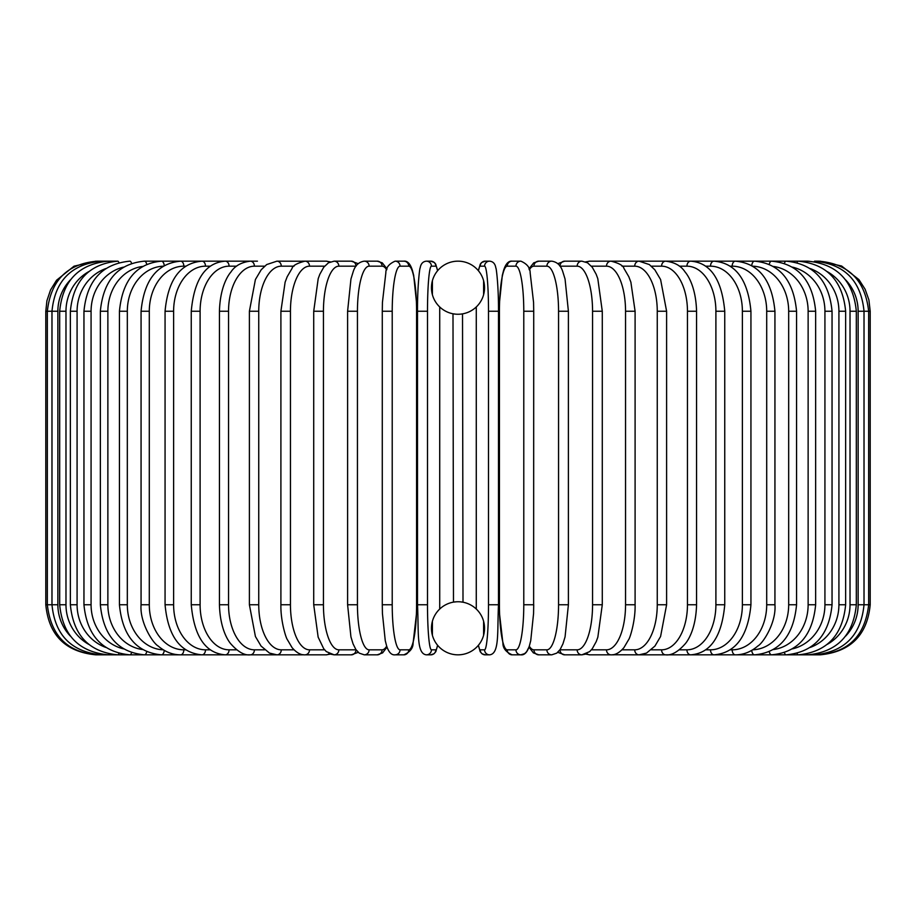 <?xml version="1.0" encoding="UTF-8"?>
<svg xmlns="http://www.w3.org/2000/svg" width="916" height="916" viewBox="0 0 916 916"><rect width="100%" height="100%" fill="white"/><g stroke="black" fill="none" stroke-linecap="round" stroke-linejoin="round"><path stroke-width="1.37" d="M457.989 654.837A5.004 5.004 0 0 0 458.011 654.837A26.541 26.541 0 0 0 484.541 628.284A26.541 26.541 0 0 0 458 601.743A26.541 26.541 0 0 0 431.459 628.284A26.541 26.541 0 0 0 458 654.837A5.004 5.004 0 0 1 457.989 654.837A5.004 5.004 0 0 0 458.011 654.837A5.004 5.004 0 0 1 457.989 654.837M457.989 261.163A5.004 5.004 0 0 1 458.011 261.163A26.541 26.541 0 0 0 431.459 287.716A26.541 26.541 0 0 0 458 314.257A26.541 26.541 0 0 0 484.541 287.716A26.541 26.541 0 0 0 458 261.163A5.004 5.004 0 0 0 457.989 261.163M483.602 635.303L483.602 621.277M483.602 294.723L483.602 280.697M432.398 621.277L432.398 635.303M432.398 280.697L432.398 294.723M456.809 601.766L454.061 602.041M453.477 602.133L452.996 313.776L455.149 314.096M462.523 313.867L463.004 602.224L460.863 601.904M456.111 314.188L456.924 314.234M459.191 314.234L460.027 314.177M461.195 314.062L461.95 313.959M45.8 311.245L57.868 311.245L57.868 604.755L45.8 604.755L45.8 311.245L46.922 300.711L50.563 289.925L56.552 280.239L74.024 266.19L95.882 261.163M45.8 604.755C48.766 635.177 65.471 651.871 95.882 654.837L301.982 654.837A5.004 4.34 90 0 0 303.024 654.688M97.371 261.335L97.268 261.163C67.395 263.682 50.758 280.376 47.346 311.245L47.346 604.755C50.861 635.715 67.498 652.421 97.268 654.837L97.371 654.665M70.372 279.884A45.079 44.392 90 0 0 57.868 311.245M101.745 261.61A5.004 0.87 -90 0 0 101.39 261.163C71.425 264.094 54.949 280.788 51.983 311.245L51.983 604.755C54.949 635.212 71.425 651.906 101.39 654.837A5.004 0.87 90 0 0 101.745 654.39M57.868 604.755A45.079 44.392 90 0 0 70.372 636.116M59.677 311.245L65.975 311.245L65.975 604.755L59.677 604.755L59.677 311.245C62.643 280.731 78.833 264.037 108.225 261.163L97.268 261.163M88.715 271.651A45.079 43.544 90 0 0 65.975 311.245M108.947 262.033A5.004 1.294 -90 0 0 108.225 261.163L117.729 261.163A5.004 1.718 -90 0 1 118.92 262.594M65.975 604.755A45.079 43.544 90 0 0 88.715 644.349M108.947 653.967A5.004 1.294 90 0 1 108.225 654.837C78.833 651.963 62.643 635.269 59.677 604.755M70.36 311.245L77.081 311.245L77.081 604.755L70.36 604.755L70.36 311.245C73.326 280.651 89.115 263.957 117.729 261.163M105.798 268.571A45.079 42.354 90 0 0 77.081 311.245M77.081 604.755A45.079 42.354 90 0 0 105.798 647.429M118.92 653.406A5.004 1.718 90 0 1 117.729 654.837C89.115 652.043 73.326 635.349 70.36 604.755M83.951 311.245L91.073 311.245L91.073 604.755L83.951 604.755L83.951 311.245C86.928 280.548 102.214 263.854 129.809 261.163A5.004 2.118 -90 0 1 131.561 263.339M123.523 267.14A45.079 40.854 90 0 0 91.073 311.245M91.073 604.755A45.079 40.854 90 0 0 123.523 648.86M131.561 652.661A5.004 2.118 90 0 1 129.809 654.837C102.214 652.146 86.928 635.452 83.951 604.755M100.348 311.245L107.87 311.245L107.87 604.755L100.348 604.755L100.348 311.245C103.336 280.399 118.015 263.705 144.396 261.163A5.004 2.508 -90 0 1 146.72 264.312M142.598 266.453A45.079 39.033 90 0 0 107.87 311.245M107.87 604.755A45.079 39.033 90 0 0 142.598 649.547M146.72 651.688A5.004 2.508 90 0 1 144.396 654.837C118.015 652.295 103.336 635.601 100.348 604.755M119.435 311.245L127.324 311.245L127.324 604.755L119.435 604.755L119.435 311.245C122.412 280.227 136.392 263.533 161.376 261.163L144.396 261.163M163.288 266.19A45.079 36.926 90 0 0 127.324 311.245M164.227 265.629A5.004 2.874 -90 0 0 161.376 261.163L180.601 261.163A5.004 3.217 -90 0 1 183.818 266.178A45.079 34.533 90 0 0 149.297 311.245L149.297 604.755L141.064 604.755L141.064 311.245L149.297 311.245M127.324 604.755A45.079 36.926 90 0 0 163.288 649.81M164.227 650.371A5.004 2.874 90 0 1 161.376 654.837C136.392 652.467 122.412 635.773 119.435 604.755M185.788 266.178L183.818 266.178M149.297 604.755A45.079 34.533 90 0 0 183.818 649.822L185.788 649.822M183.818 649.822A5.004 3.217 90 0 1 180.601 654.837C172.54 654.826 165.04 651.883 158.113 645.986C152.766 643.021 139.633 622.399 141.064 604.755M165.063 311.245L173.616 311.245L173.616 604.755L165.063 604.755L165.063 311.245C168.006 279.746 180.303 263.052 201.944 261.163L180.601 261.163C157.209 263.316 144.03 280.01 141.064 311.245M210.291 266.178L205.493 266.178A45.079 31.877 90 0 0 173.616 311.245M205.493 266.178A5.004 3.538 -90 0 0 201.944 261.163L225.233 261.163A5.004 3.836 -90 0 1 229.069 266.178A45.079 28.98 90 0 0 200.1 311.245L200.1 604.755L191.249 604.755L191.249 311.245L200.1 311.245M173.616 604.755A45.079 31.877 90 0 0 205.493 649.822L210.291 649.822M205.493 649.822A5.004 3.538 90 0 1 201.944 654.837C180.303 652.948 168.006 636.254 165.063 604.755M236.637 266.178L229.069 266.178M200.1 604.755A45.079 28.98 90 0 0 229.069 649.822L236.637 649.822M229.069 649.822A5.004 3.836 90 0 1 225.233 654.837C205.482 653.268 194.158 636.574 191.249 604.755M219.439 311.245L228.542 311.245L228.542 604.755L219.439 604.755L219.439 311.245C220.058 287.945 227.557 275.865 230.901 272.029C234.885 265.88 241.355 262.251 250.297 261.163L225.233 261.163C205.482 262.732 194.158 279.426 191.249 311.245M264.621 266.178L254.408 266.178A45.079 25.854 90 0 0 228.542 311.245M254.408 266.178A5.004 4.099 -90 0 0 250.297 261.163L257.43 261.163M228.542 604.755A45.079 25.854 90 0 0 254.408 649.822L264.621 649.822M254.408 649.822A5.004 4.099 90 0 1 250.297 654.837C244.492 655.581 237.977 651.894 230.763 643.788C227.592 640.112 220.08 628.17 219.439 604.755M249.392 311.245L258.747 311.245L258.747 604.755L249.392 604.755L249.392 311.245L255.404 279.54L261.197 269.762L266.682 264.564L276.941 261.163A5.004 4.34 -90 0 1 281.281 266.178A45.079 22.534 90 0 0 258.747 311.245M294.025 266.178L281.281 266.178M258.747 604.755A45.079 22.534 90 0 0 281.281 649.822L294.025 649.822M303.024 261.312A5.004 4.34 -90 0 0 301.982 261.163L304.959 261.163A5.004 4.534 -90 0 1 309.505 266.178A45.079 19.053 90 0 0 290.452 311.245L290.452 604.755L280.903 604.755L280.903 311.245L290.452 311.245M281.281 649.822A5.004 4.34 90 0 1 276.941 654.837L269.499 653.085L261.071 646.078L255.415 636.494L249.392 604.755M324.596 266.178L309.505 266.178M290.452 604.755A45.079 19.053 90 0 0 309.505 649.822L324.596 649.822M329.142 262.423A5.004 4.534 -90 0 0 326.13 261.163L330.39 261.873L326.13 261.163L304.959 261.163C297.002 263.201 292.696 265.617 292.055 268.399L287.189 276.724L285.116 282.185L280.903 311.245M329.142 653.577A5.004 4.534 90 0 1 326.13 654.837L330.39 654.127L326.13 654.837L304.959 654.837C300.757 655.112 296.452 652.696 292.055 647.601L287.281 639.494C286.067 638.166 280.491 620.899 280.903 604.755M309.505 649.822A5.004 4.534 90 0 1 304.959 654.837M313.719 311.245L323.44 311.245L323.44 604.755L313.719 604.755L313.719 311.245L318.195 278.693L319.856 274.216L323.737 267.243L328.466 262.8L334.145 261.163A5.004 4.706 -90 0 1 338.851 266.178A45.079 15.412 90 0 0 323.44 311.245M356.072 266.178A45.079 15.412 90 0 0 355.981 266.178L338.851 266.178M323.44 604.755A45.079 15.412 90 0 0 338.851 649.822L355.981 649.822A45.079 15.412 90 0 0 356.072 649.822M355.981 266.178A5.004 4.706 -90 0 0 351.275 261.163L358.236 263.671L351.275 261.163L334.145 261.163M355.981 649.822A5.004 4.706 90 0 1 351.275 654.837L358.236 652.329M338.851 649.822A5.004 4.706 90 0 1 334.145 654.837L330.39 654.127M347.771 311.245L357.446 311.245L357.446 604.755L347.599 604.755L347.599 311.245L350.942 279.048L353.084 272.063C355.019 265.594 358.751 261.965 364.282 261.163A5.004 4.843 -90 0 1 369.114 266.178A45.079 11.668 90 0 0 357.446 311.245M386.701 269.854A45.079 11.668 90 0 0 382.075 266.178L369.114 266.178M357.446 604.755A45.079 11.668 90 0 0 369.114 649.822L382.075 649.822A45.079 11.668 90 0 0 386.701 646.146M382.075 266.178A5.004 4.843 -90 0 0 377.243 261.163L364.282 261.163M382.075 649.822A5.004 4.843 90 0 1 377.243 654.837L382.613 652.89L387.033 647.12M369.114 649.822A5.004 4.843 90 0 1 364.282 654.837L377.243 654.837M382.361 311.245L392.22 311.245L392.22 604.755L382.361 604.755M392.22 604.755A45.079 7.832 90 0 0 400.052 649.822L408.754 649.822A45.079 7.832 90 0 0 416.574 604.755L416.574 311.245A45.079 7.832 90 0 0 408.754 266.178L400.052 266.178A45.079 7.832 90 0 0 392.22 311.245M400.052 266.178A5.004 4.935 -90 0 0 395.117 261.163C388.934 263.877 385.842 267.758 385.842 272.819L382.43 302.417L382.281 311.245L382.281 604.755L382.43 613.525L385.258 640.628L386.609 645.86C388.682 652.272 391.521 655.261 395.117 654.837L403.819 654.837A5.004 4.935 90 0 0 408.754 649.822M408.754 266.178A5.004 4.935 -90 0 0 403.819 261.163C407.414 260.739 410.254 263.728 412.326 270.14L413.689 275.373L416.505 302.475L416.654 311.245L416.505 302.475L413.689 275.373L412.326 270.14C410.254 263.728 407.414 260.739 403.819 261.163L395.117 261.163M400.052 649.822A5.004 4.935 90 0 1 395.117 654.837M488.503 311.245L498.499 311.245L498.499 604.755L488.503 604.755L488.503 311.245A45.079 3.927 -90 0 0 484.575 266.178L480.202 266.178A45.079 3.927 -90 0 0 478.473 270.815M478.473 645.185A45.079 3.927 -90 0 0 480.202 649.822L484.575 649.822A5.004 4.992 -90 0 0 489.556 654.837C499.712 653.898 497.159 631.708 498.499 604.755L498.499 311.245C498.647 286.342 496.22 266.991 495.842 268.022C495.19 263.751 493.094 261.461 489.556 261.163A5.004 4.992 90 0 0 484.575 266.178M484.575 649.822A45.079 3.927 -90 0 0 488.503 604.755M476.297 306.94A45.079 3.927 -90 0 0 476.274 311.245L476.274 604.755A45.079 3.927 -90 0 0 476.297 609.06M498.499 311.245C498.647 286.342 496.22 266.991 495.842 268.022C495.19 263.751 493.094 261.461 489.556 261.163L485.194 261.163A5.004 4.992 90 0 0 480.202 266.178M476.263 604.755L476.274 306.963M489.556 654.837L485.194 654.837L481.919 653.726L480.167 651.642L478.392 645.276L480.167 651.642L481.919 653.726L485.194 654.837A5.004 4.992 -90 0 1 480.202 649.822M437.527 270.815A45.079 3.927 90 0 0 435.798 266.178L431.425 266.178A45.079 3.927 90 0 0 427.497 311.245L427.497 604.755A45.079 3.927 90 0 0 431.425 649.822L435.798 649.822A45.079 3.927 90 0 0 437.527 645.185M439.703 609.06A45.079 3.927 90 0 0 439.726 604.755L439.726 311.245A45.079 3.927 90 0 0 439.703 306.94M427.497 604.755L417.501 604.755L417.501 311.245L427.497 311.245M431.425 649.822A5.004 4.992 90 0 1 426.444 654.837C416.288 653.898 418.841 631.708 417.501 604.755L417.501 311.245C417.353 286.342 419.78 266.991 420.158 268.022C420.81 263.751 422.906 261.461 426.444 261.163A5.004 4.992 -90 0 1 431.425 266.178M435.798 649.822A5.004 4.992 90 0 1 430.806 654.837L434.081 653.726L435.833 651.642L437.608 645.276L435.833 651.642L434.081 653.726L430.806 654.837L426.444 654.837M439.726 604.755L439.726 306.963M435.798 266.178A5.004 4.992 -90 0 0 430.806 261.163L426.444 261.163L430.806 261.163L434.436 262.56L435.707 264.151L437.608 270.724M533.639 604.755L533.719 311.245L533.57 302.417L530.158 272.819C530.158 267.758 527.066 263.877 520.883 261.163A5.004 4.935 90 0 0 515.948 266.178L507.246 266.178A45.079 7.832 -90 0 0 499.426 311.245L499.426 604.755A45.079 7.832 -90 0 0 507.246 649.822L515.948 649.822A45.079 7.832 -90 0 0 523.78 604.755L523.78 311.245L533.639 311.245M523.78 311.245A45.079 7.832 -90 0 0 515.948 266.178M515.948 649.822A5.004 4.935 -90 0 0 520.883 654.837C524.479 655.261 527.318 652.272 529.391 645.86L530.742 640.628L533.57 613.525L533.719 604.755L523.78 604.755M520.883 261.163L512.181 261.163A5.004 4.935 90 0 0 507.246 266.178M512.181 261.163C508.586 260.739 505.746 263.728 503.674 270.14L502.311 275.373L499.495 302.475L499.346 311.245L499.346 604.755L499.495 613.583L502.907 643.181C502.907 648.242 505.998 652.123 512.181 654.837A5.004 4.935 -90 0 1 507.246 649.822M529.299 646.146A45.079 11.668 -90 0 0 533.925 649.822L546.886 649.822A45.079 11.668 -90 0 0 558.554 604.755L558.554 311.245L568.401 311.245L565.058 279.048L562.916 272.063C560.981 265.594 557.249 261.965 551.718 261.163A5.004 4.843 90 0 0 546.886 266.178L533.925 266.178A45.079 11.668 -90 0 0 529.299 269.854M558.554 311.245A45.079 11.668 -90 0 0 546.886 266.178M568.229 604.755L558.554 604.755M528.967 268.88L533.719 262.858L538.757 261.163L551.718 261.163L538.757 261.163A5.004 4.843 90 0 0 533.925 266.178M512.181 654.837L520.883 654.837L524.673 653.612L526.677 651.642L528.967 647.12L533.387 652.89L538.757 654.837A5.004 4.843 -90 0 1 533.925 649.822M538.757 654.837L551.718 654.837A5.004 4.843 -90 0 1 546.886 649.822M559.928 649.822A45.079 15.412 -90 0 0 560.019 649.822L577.149 649.822A45.079 15.412 -90 0 0 592.56 604.755L592.56 311.245L602.281 311.245L597.805 278.693L596.144 274.216L592.263 267.243L587.534 262.8L581.855 261.163A5.004 4.706 90 0 0 577.149 266.178L560.019 266.178A45.079 15.412 -90 0 0 559.928 266.178M592.56 311.245A45.079 15.412 -90 0 0 577.149 266.178M602.281 311.245L602.281 604.755L592.56 604.755M581.855 261.163L564.725 261.163A5.004 4.706 90 0 0 560.019 266.178M557.764 652.329L564.725 654.837A5.004 4.706 -90 0 1 560.019 649.822M564.725 654.837L581.855 654.837A5.004 4.706 -90 0 1 577.149 649.822M591.404 649.822L606.495 649.822A45.079 19.053 -90 0 0 625.548 604.755L625.548 311.245L635.097 311.245L630.884 282.185L628.811 276.724L623.945 268.399C623.304 265.617 618.998 263.201 611.041 261.163A5.004 4.534 90 0 0 606.495 266.178L591.404 266.178M625.548 311.245A45.079 19.053 -90 0 0 606.495 266.178M635.097 311.245L635.097 604.755L625.548 604.755M612.976 261.312A5.004 4.34 90 0 1 614.018 261.163L589.87 261.163A5.004 4.534 90 0 0 586.858 262.423M602.281 604.755L597.85 637.147L596.19 641.658L592.297 648.711L589.675 651.608L581.855 654.837L585.61 654.127L589.87 654.837A5.004 4.534 -90 0 1 586.858 653.577M585.61 654.127L589.87 654.837L611.041 654.837A5.004 4.534 -90 0 1 606.495 649.822M621.975 649.822L634.719 649.822A45.079 22.534 -90 0 0 657.253 604.755L657.253 311.245L666.608 311.245L660.596 279.54L654.803 269.762L649.318 264.564L639.059 261.163A5.004 4.34 90 0 0 634.719 266.178L621.975 266.178M657.253 311.245A45.079 22.534 -90 0 0 634.719 266.178M666.608 311.245L666.608 604.755L657.253 604.755M635.097 604.755C635.509 620.899 629.933 638.166 628.72 639.494L623.945 647.601C619.548 652.696 615.243 655.112 611.041 654.837L614.018 654.837A5.004 4.34 -90 0 1 612.976 654.688M845.628 636.116A45.079 44.392 -90 0 0 858.132 604.755L858.132 311.245L870.2 311.245L870.2 604.755C867.234 635.177 850.529 651.871 820.118 654.837L639.059 654.837A5.004 4.34 -90 0 1 634.719 649.822M651.379 649.822L661.592 649.822A45.079 25.854 -90 0 0 687.458 604.755L687.458 311.245L696.561 311.245C695.942 287.945 688.443 275.865 685.099 272.029C681.115 265.88 674.645 262.251 665.703 261.163A5.004 4.099 90 0 0 661.592 266.178L651.379 266.178M687.458 311.245A45.079 25.854 -90 0 0 661.592 266.178M696.561 311.245L696.561 604.755L687.458 604.755M696.561 604.755C695.92 628.17 688.408 640.112 685.237 643.788C678.023 651.894 671.508 655.581 665.703 654.837A5.004 4.099 -90 0 1 661.592 649.822M679.363 649.822L686.931 649.822A45.079 28.98 -90 0 0 715.9 604.755L715.9 311.245L724.751 311.245C721.842 279.426 710.518 262.732 690.767 261.163A5.004 3.836 90 0 0 686.931 266.178L679.363 266.178M715.9 311.245A45.079 28.98 -90 0 0 686.931 266.178M724.751 311.245L724.751 604.755L715.9 604.755M724.751 604.755C721.842 636.574 710.518 653.268 690.767 654.837A5.004 3.836 -90 0 1 686.931 649.822M705.709 649.822L710.507 649.822A45.079 31.877 -90 0 0 742.384 604.755L742.384 311.245L750.937 311.245C747.994 279.746 735.697 263.052 714.056 261.163A5.004 3.538 90 0 0 710.507 266.178L705.709 266.178M742.384 311.245A45.079 31.877 -90 0 0 710.507 266.178M750.937 311.245L750.937 604.755L742.384 604.755M750.937 604.755C747.994 636.254 735.697 652.948 714.056 654.837A5.004 3.538 -90 0 1 710.507 649.822M730.212 649.822L732.182 649.822A45.079 34.533 -90 0 0 766.703 604.755L766.703 311.245L774.936 311.245C771.97 280.01 758.792 263.316 735.399 261.163A5.004 3.217 90 0 0 732.182 266.178L730.212 266.178M766.703 311.245A45.079 34.533 -90 0 0 732.182 266.178M774.936 311.245L774.936 604.755L766.703 604.755M774.936 604.755C776.367 622.399 763.234 643.021 757.887 645.986C750.96 651.883 743.46 654.826 735.399 654.837A5.004 3.217 -90 0 1 732.182 649.822M752.712 649.81A45.079 36.926 -90 0 0 788.676 604.755L788.676 311.245L796.565 311.245C793.588 280.227 779.608 263.533 754.624 261.163A5.004 2.874 90 0 0 751.773 265.629M788.676 311.245A45.079 36.926 -90 0 0 752.712 266.19M796.565 311.245L796.565 604.755L788.676 604.755M796.565 604.755C793.588 635.773 779.608 652.467 754.624 654.837A5.004 2.874 -90 0 1 751.773 650.371M773.402 649.547A45.079 39.033 -90 0 0 808.13 604.755L808.13 311.245L815.652 311.245C812.664 280.399 797.985 263.705 771.604 261.163A5.004 2.508 90 0 0 769.28 264.312M808.13 311.245A45.079 39.033 -90 0 0 773.402 266.453M815.652 311.245L815.652 604.755L808.13 604.755M815.652 604.755C812.664 635.601 797.985 652.295 771.604 654.837A5.004 2.508 -90 0 1 769.28 651.688M792.477 648.86A45.079 40.854 -90 0 0 824.927 604.755L824.927 311.245L832.049 311.245C829.072 280.548 813.786 263.854 786.191 261.163A5.004 2.118 90 0 0 784.44 263.339M824.927 311.245A45.079 40.854 -90 0 0 792.477 267.14M832.049 311.245L832.049 604.755L824.927 604.755M832.049 604.755C829.072 635.452 813.786 652.146 786.191 654.837A5.004 2.118 -90 0 1 784.44 652.661M810.202 647.429A45.079 42.354 -90 0 0 838.919 604.755L838.919 311.245L845.64 311.245C842.674 280.651 826.885 263.957 798.271 261.163A5.004 1.718 90 0 0 797.08 262.594M838.919 311.245A45.079 42.354 -90 0 0 810.202 268.571M845.64 311.245L845.64 604.755L838.919 604.755M845.64 604.755C842.674 635.349 826.885 652.043 798.271 654.837A5.004 1.718 -90 0 1 797.08 653.406M827.285 644.349A45.079 43.544 -90 0 0 850.025 604.755L850.025 311.245L856.323 311.245C853.357 280.731 837.167 264.037 807.775 261.163A5.004 1.294 90 0 0 807.053 262.033M850.025 311.245A45.079 43.544 -90 0 0 827.285 271.651M856.323 311.245L856.323 604.755L850.025 604.755M856.323 604.755C853.357 635.269 837.167 651.963 807.775 654.837A5.004 1.294 -90 0 1 807.053 653.967M870.2 604.755L864.017 604.755L864.017 311.245C861.051 280.788 844.575 264.094 814.61 261.163A5.004 0.87 90 0 0 814.255 261.61M858.132 311.245A45.079 44.392 -90 0 0 845.628 279.884M814.255 654.39A5.004 0.87 -90 0 0 814.61 654.837C844.575 651.906 861.051 635.212 864.017 604.755L858.132 604.755M818.629 654.665L818.732 654.837C848.502 652.421 865.139 635.715 868.654 604.755L868.654 311.245C865.242 280.376 848.605 263.682 818.732 261.163L818.629 261.335M820.118 261.163L841.621 266.018L858.956 279.632L865.093 289.216L868.906 299.944L870.2 311.245M303.551 654.757L301.994 654.837L303.551 654.757M303.551 261.243L276.941 261.163M313.719 604.755L318.15 637.147L323.703 648.711L326.325 651.608L334.145 654.837L351.275 654.837M377.243 261.163L382.281 262.858L387.033 268.88M364.282 654.837L359.244 653.142L355.855 649.49L353.072 643.891L350.931 636.872L347.599 604.755M403.819 654.837C410.002 652.123 413.093 648.242 413.093 643.181L416.505 613.583L416.654 604.755L416.654 311.245M489.556 261.163L485.194 261.163L481.564 262.56L480.293 264.151L478.392 270.724M417.501 311.245C417.353 286.342 419.78 266.991 420.158 268.022C420.81 263.751 422.906 261.461 426.444 261.163M568.401 311.245L568.401 604.755L565.069 636.872L562.928 643.891L560.145 649.49L556.756 653.142L551.718 654.837M564.725 261.163L557.764 263.671L564.725 261.163M589.87 261.163L585.61 261.873L589.87 261.163M614.018 261.163L807.775 261.163M666.608 604.755L660.585 636.494L654.929 646.078L646.501 653.085L639.059 654.837L612.449 654.757M814.61 261.163L818.732 261.163"/></g></svg>
